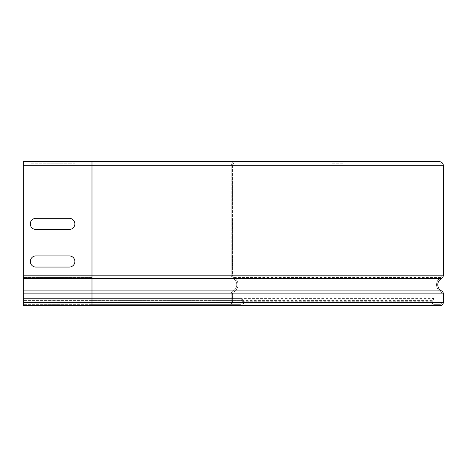 <?xml version="1.0" encoding="UTF-8"?>
<svg xmlns="http://www.w3.org/2000/svg" width="467" height="467" viewBox="0 0 467 467"><rect width="100%" height="100%" fill="white"/><g stroke="black" fill="none" stroke-linecap="round" stroke-linejoin="round"><path stroke-width="0.35" stroke-dasharray="2.33 1.75" d="M35.877 229.472L69.291 229.472A5.569 5.569 0 0 0 74.86 223.903A5.569 5.569 0 0 0 69.291 218.334L35.877 218.334A5.569 5.569 0 0 0 30.308 223.903A5.569 5.569 0 0 0 35.877 229.472L69.291 229.472A5.569 5.569 0 0 0 74.86 223.903A5.569 5.569 0 0 0 69.291 218.334L35.877 218.334A5.569 5.569 0 0 0 30.308 223.903A5.569 5.569 0 0 0 35.877 229.472L69.291 229.472A5.569 5.569 0 0 0 74.86 223.903A5.569 5.569 0 0 0 69.291 218.334L35.877 218.334A5.569 5.569 0 0 0 30.308 223.903A5.569 5.569 0 0 0 35.877 229.472M35.877 267.06L69.291 267.06A5.569 5.569 0 0 0 74.86 261.491A5.569 5.569 0 0 0 69.291 255.922L35.877 255.922A5.569 5.569 0 0 0 30.308 261.491A5.569 5.569 0 0 0 35.877 267.06L69.291 267.06A5.569 5.569 0 0 0 74.86 261.491A5.569 5.569 0 0 0 69.291 255.922L35.877 255.922A5.569 5.569 0 0 0 30.308 261.491A5.569 5.569 0 0 0 35.877 267.06L69.291 267.06A5.569 5.569 0 0 0 74.86 261.491A5.569 5.569 0 0 0 69.291 255.922L35.877 255.922A5.569 5.569 0 0 0 30.308 261.491A5.569 5.569 0 0 0 35.877 267.06M35.877 163.193L69.291 163.193L35.877 163.193C28.726 163.193 28.726 163.193 35.877 163.193M69.291 163.193C76.448 163.193 76.448 163.193 69.291 163.193M441.98 218.334L441.98 229.472L441.98 218.334M441.98 255.922L441.98 267.06L441.98 255.922M342.854 163.193L331.716 163.193L342.854 163.193M230.926 229.472L230.926 218.334L230.926 229.472M230.926 267.06L230.926 255.922L230.926 267.06M232.595 229.472L232.595 218.334L232.595 229.472M232.595 267.06L232.595 255.922L232.595 267.06M91.987 161.664L91.987 305.616L91.987 162.919L439.33 162.919L23.35 162.919L91.987 162.919L91.987 165.703L23.35 165.703L23.35 162.919L23.35 305.616L23.35 297.958L23.35 305.616L234.545 305.616A3.339 3.339 0 0 1 231.206 302.272L231.206 293.883A3.339 3.339 0 0 1 233.01 290.918A6.958 6.958 0 0 0 233.249 278.676A4.04 4.04 0 0 1 231.206 275.168L231.206 165.703A4.04 4.04 0 0 1 235.24 161.664L23.35 161.664L23.35 165.703L91.987 165.703L91.987 275.168L23.35 275.168L91.987 275.168L91.987 277.591L23.35 277.591L91.987 277.591L91.987 292.027L23.35 292.027L91.987 292.027L91.987 293.883L23.35 293.883L91.987 293.883L91.987 302.272L23.35 302.272L91.987 302.272L91.987 304.361L23.35 304.361L240.394 304.361A2.09 2.09 0 0 0 242.198 301.233L240.674 298.582L241.76 297.958L243.284 300.602A3.339 3.339 0 0 1 240.394 305.616L234.545 305.616A3.339 3.339 0 0 1 231.206 302.272L231.206 293.883A3.339 3.339 0 0 1 233.01 290.918A6.958 6.958 0 0 0 233.249 278.676A4.04 4.04 0 0 1 231.206 275.168L231.206 165.703A4.04 4.04 0 0 1 235.24 161.664L439.33 161.664A4.04 4.04 0 0 1 443.37 165.703L443.37 275.168A4.04 4.04 0 0 1 441.327 278.676A6.958 6.958 0 0 0 441.566 290.918A3.339 3.339 0 0 1 443.37 293.883L443.37 302.272A3.339 3.339 0 0 1 440.031 305.616L434.182 305.616A3.339 3.339 0 0 1 431.286 300.602A3.339 3.339 0 0 0 434.182 305.616M235.24 162.919A2.784 2.784 0 0 0 232.455 165.703A2.784 2.784 0 0 1 235.24 162.919A2.784 2.784 0 0 0 232.455 165.703L232.455 275.168A2.784 2.784 0 0 0 233.868 277.591A8.213 8.213 0 0 1 233.588 292.027A2.09 2.09 0 0 0 232.455 293.883L232.455 302.272A2.09 2.09 0 0 0 234.545 304.361L91.987 304.361L91.987 298.582L23.35 298.582L240.674 298.582L241.76 297.958L243.284 300.602A3.339 3.339 0 0 1 240.394 305.616L91.987 305.616L91.987 300.602L23.35 300.602L243.284 300.602A3.339 3.339 0 0 1 240.394 305.616M23.35 165.703L442.115 165.703A2.784 2.784 0 0 0 439.33 162.919A2.784 2.784 0 0 1 442.115 165.703L442.115 275.168A2.784 2.784 0 0 1 440.708 277.591A8.213 8.213 0 0 0 440.988 292.027A2.09 2.09 0 0 1 442.115 293.883L442.115 302.272A2.09 2.09 0 0 1 440.031 304.361L434.182 304.361A2.09 2.09 0 0 1 432.372 301.233L433.901 298.582L91.987 298.582L91.987 297.958L23.35 297.958L241.76 297.958M235.24 161.664A4.04 4.04 0 0 0 231.206 165.703L91.987 165.703L232.455 165.703L232.455 275.168A2.784 2.784 0 0 0 233.868 277.591A8.213 8.213 0 0 1 233.588 292.027A2.09 2.09 0 0 0 232.455 293.883L232.455 302.272A2.09 2.09 0 0 0 234.545 304.361L240.394 304.361A2.09 2.09 0 0 0 242.198 301.233L240.674 298.582M442.115 165.703L442.115 275.168A2.784 2.784 0 0 1 440.708 277.591A8.213 8.213 0 0 0 440.988 292.027A2.09 2.09 0 0 1 442.115 293.883L442.115 302.272A2.09 2.09 0 0 1 440.031 304.361L434.182 304.361A2.09 2.09 0 0 1 432.372 301.233L433.901 298.582L432.816 297.958L431.286 300.602L432.816 297.958L91.987 297.958L91.987 300.602L431.286 300.602M433.901 298.582L432.816 297.958M432.372 301.233L242.198 301.233A2.09 2.09 0 0 1 240.394 304.361M23.35 293.883L231.206 293.883A3.339 3.339 0 0 1 233.01 290.918L23.35 290.918M233.01 290.918A6.958 6.958 0 0 0 233.249 278.676L23.35 278.676M234.545 305.616A3.339 3.339 0 0 1 231.206 302.272L23.35 302.272M233.249 278.676A4.04 4.04 0 0 1 231.206 275.168L23.35 275.168M442.115 275.168L232.455 275.168A2.784 2.784 0 0 0 233.868 277.591A8.213 8.213 0 0 1 233.588 292.027A2.09 2.09 0 0 0 232.455 293.883L442.115 293.883M442.115 302.272L232.455 302.272A2.09 2.09 0 0 0 234.545 304.361M440.988 292.027L233.588 292.027M440.708 277.591L233.868 277.591"/><path stroke-width="0.7" d="M35.877 161.384L69.291 161.384L35.877 161.384C28.726 161.384 28.726 161.384 35.877 161.384M69.291 161.384C76.448 161.384 76.448 161.384 69.291 161.384M35.877 229.472L69.291 229.472A5.569 5.569 0 0 0 74.86 223.903A5.569 5.569 0 0 0 69.291 218.334L35.877 218.334A5.569 5.569 0 0 0 30.308 223.903A5.569 5.569 0 0 0 35.877 229.472M35.877 267.06L69.291 267.06A5.569 5.569 0 0 0 74.86 261.491A5.569 5.569 0 0 0 69.291 255.922L35.877 255.922A5.569 5.569 0 0 0 30.308 261.491A5.569 5.569 0 0 0 35.877 267.06M443.65 218.334L443.65 229.472L443.65 218.334M443.65 255.922L443.65 267.06L443.65 255.922M342.854 161.384L331.716 161.384L342.854 161.384M23.35 302.272L443.37 302.272A3.339 3.339 0 0 1 440.031 305.616L91.987 305.616L91.987 161.664L23.35 161.664L23.35 305.616L434.182 305.616M443.37 302.272L443.37 293.883A3.339 3.339 0 0 0 441.566 290.918A6.958 6.958 0 0 1 441.327 278.676A4.04 4.04 0 0 0 443.37 275.168L443.37 165.703A4.04 4.04 0 0 0 439.33 161.664L91.987 161.664M443.37 165.703L23.35 165.703M443.37 275.168L23.35 275.168M441.327 278.676L23.35 278.676M441.566 290.918L23.35 290.918M443.37 293.883L23.35 293.883"/></g></svg>
